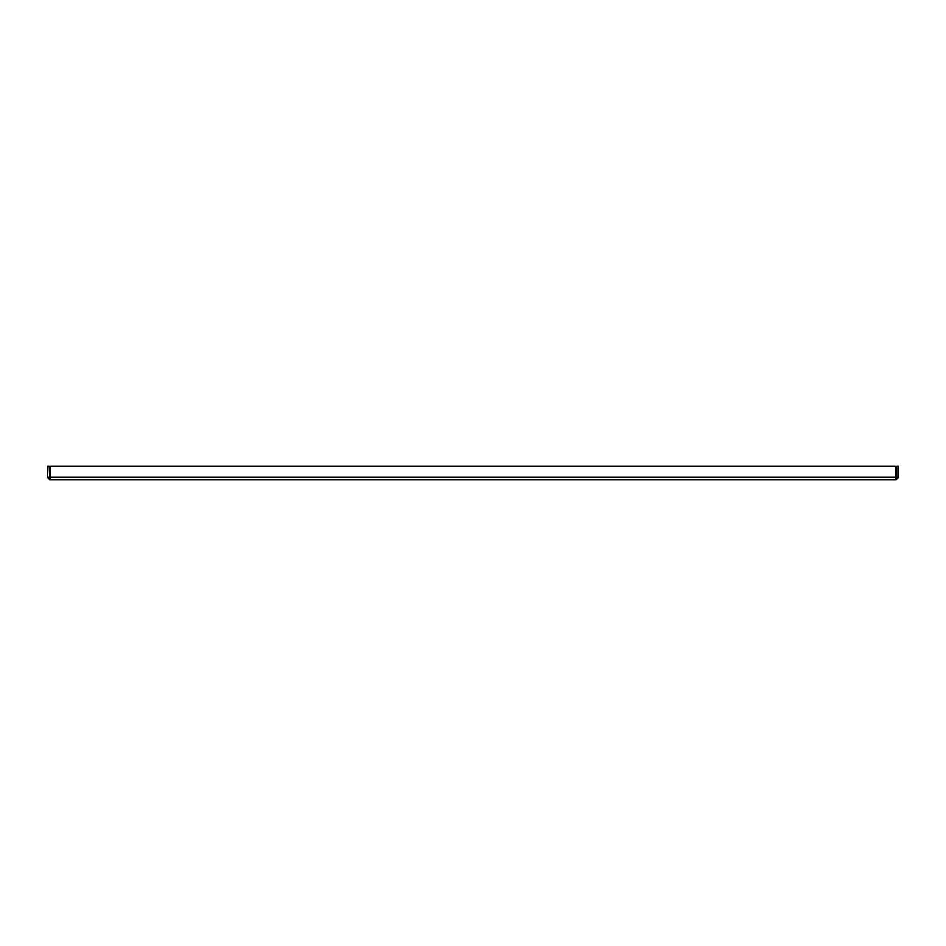 <?xml version="1.0" encoding="UTF-8"?>
<svg xmlns="http://www.w3.org/2000/svg" width="946" height="946" viewBox="0 0 946 946"><rect width="100%" height="100%" fill="white"/><g stroke="black" fill="none" stroke-linecap="round" stroke-linejoin="round"><path stroke-width="1.42" d="M896.796 477.281L895.46 477.281L896.323 477.754L896.323 479.646L49.677 479.646L49.677 477.754L50.54 477.281L49.677 479.646L50.54 477.281L50.54 466.343L895.46 466.343L895.46 477.281L896.323 479.646L898.7 477.281L898.7 466.354L896.796 466.354L896.796 477.281L898.7 477.281M49.677 477.754L49.204 466.354L47.3 466.354L47.3 477.281L49.677 479.646M49.204 477.281L47.3 477.281M50.54 477.281L895.46 477.281"/></g></svg>
